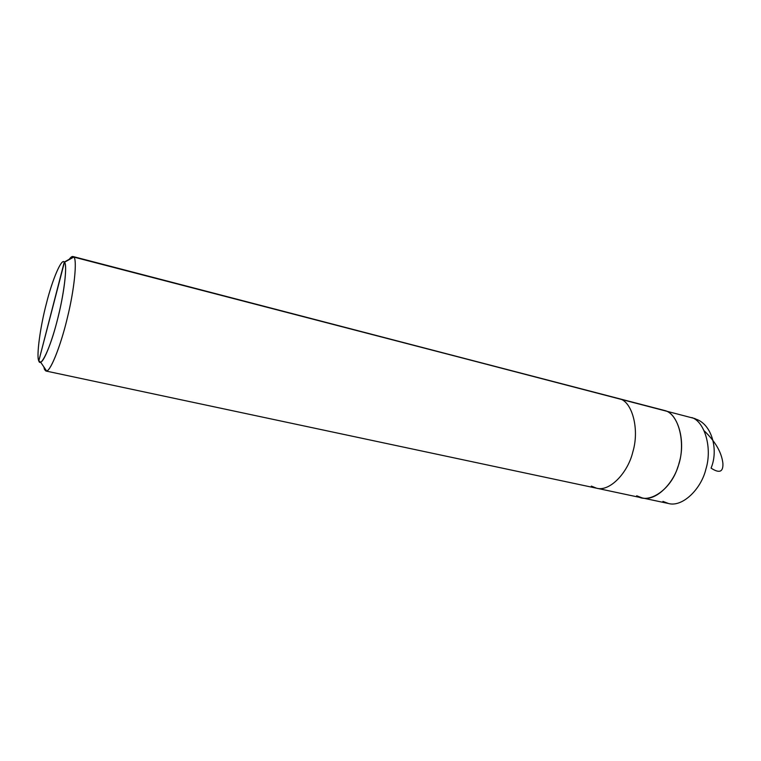 <?xml version="1.0" encoding="UTF-8"?>
<svg xmlns="http://www.w3.org/2000/svg" width="761" height="761" viewBox="0 0 761 761"><rect width="100%" height="100%" fill="white"/><g stroke="black" fill="none" stroke-linecap="round" stroke-linejoin="round"><path stroke-width="1.14" d="M636.681 495.772C648.543 504.619 670.955 489.799 677.756 467.264C686.298 445.642 679.411 415.087 665.77 410.807C679.411 415.087 686.298 445.642 677.756 467.264C670.955 489.799 648.543 504.619 636.681 495.772L642.113 497.894C655.782 501.794 674.398 483.092 679.154 462.774C685.794 441.218 678.184 414.897 665.77 410.807L72.97 256.524L69.241 259.282C71.134 256.704 72.571 255.905 73.57 256.866L64.428 262.269C67.758 264.096 63.819 296.229 56.913 321.713C50.35 347.863 40.618 368.372 38.811 360.914L64.257 262.079C61.546 257.779 52.129 280.286 46.402 303.544C40.257 326.65 36.195 356.671 38.811 360.914L39.515 361.97L38.811 360.914C36.157 356.643 40.362 325.984 46.573 302.849C52.461 279.163 61.926 257.161 64.428 262.269L38.811 360.914L40.618 362.16C44.461 361.627 53.498 337.085 58.692 314.578C64.771 289.855 67.301 264.172 64.428 262.269L73.779 257.075L665.77 410.807C678.184 414.897 685.794 441.218 679.154 462.774C674.398 483.092 655.782 501.794 642.113 497.894L596.557 488.201C609.704 492.015 627.968 472.705 632.838 451.901C639.544 429.803 632.534 403.054 620.586 399.068C632.534 403.054 639.544 429.803 632.838 451.901C627.968 472.705 609.704 492.015 596.557 488.201L45.926 371.016C49.855 373.204 60.756 345.77 67.063 319.03C74.331 290.302 77.394 259.073 73.779 257.075C77.251 259.111 74.578 288.457 67.596 316.823C61.641 342.659 51.139 370.617 46.611 370.988L44.49 369.466L45.765 369.732L44.49 369.466L43.834 366.888L44.49 369.466L45.926 371.016M711.221 467.72C718.298 450.502 712.458 426.179 697.58 419.749L691.92 417.599L697.58 419.749M662.936 501.375L668.481 503.506C682.436 507.454 701.233 489.104 705.923 469.061C712.524 447.82 704.591 421.746 691.92 417.599C704.591 421.746 712.524 447.82 705.923 469.061C701.233 489.104 682.436 507.454 668.481 503.506L642.113 497.894M591.335 486.108L596.557 488.201M711.078 468.129C719.449 473.608 723.388 471.972 722.883 463.24C721.618 452.443 715.445 441.684 704.363 430.983M695.135 418.645L72.97 256.524M73.57 256.866L64.257 262.079M46.611 370.988L40.618 362.16"/></g></svg>
